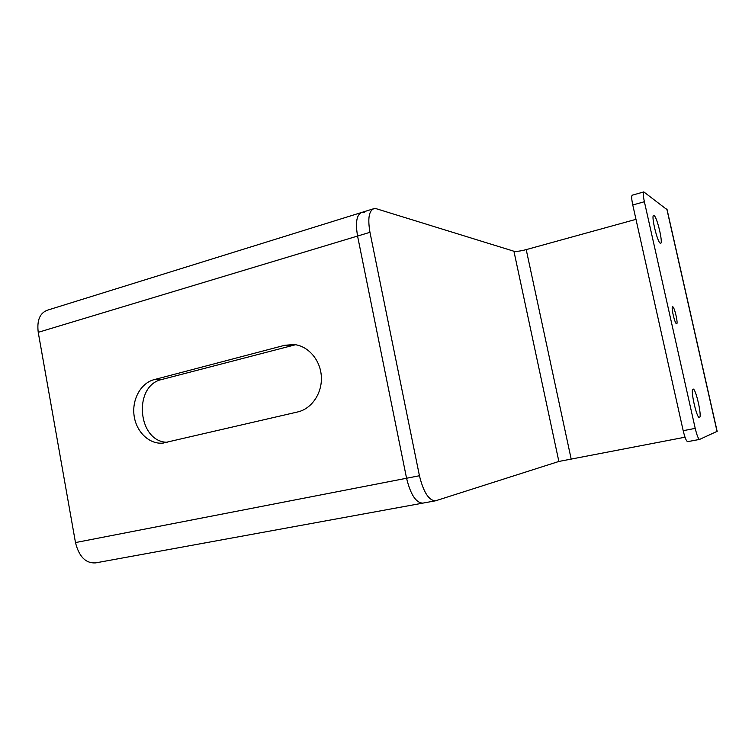 <?xml version="1.0" encoding="UTF-8"?>
<svg xmlns="http://www.w3.org/2000/svg" width="755" height="755" viewBox="0 0 755 755"><rect width="100%" height="100%" fill="white"/><g stroke="black" fill="none" stroke-linecap="round" stroke-linejoin="round"><path stroke-width="1.13" d="M295.545 344.733L161.872 379.463C132.786 385.512 137.561 442.034 167.251 442.279M154.048 379.661L284.758 345.271L294.167 344.554C308.361 345.969 320.526 360.154 321.347 376.669C322.3 393.176 311.739 408.785 297.772 411.928L162.769 443.109C149.207 444.44 136.202 431.794 134.088 415.637C131.814 399.508 140.826 383.068 154.048 379.661L161.872 379.463M364.316 212.514L362.023 212.344C356.709 214.25 355.227 222.159 357.568 236.051L38.231 332.332C36.75 320.158 39.968 312.73 47.867 310.05L360.966 212.674M422.668 503.16L95.64 562.89C85.749 563.494 79.03 556.718 75.481 542.571L406.567 478.245L357.568 236.051L406.567 478.245C410.607 494.685 416.052 502.981 422.894 503.113L423.329 503M38.231 332.332L75.481 542.571M693.071 389.08C695.751 388.013 702.32 417.213 699.46 417.496L699.356 417.515C696.667 418.327 690.193 389.401 692.986 389.099L693.071 389.08M654.056 215.515C657.161 217.053 663.456 244.148 660.502 243.289L660.276 243.214C657.369 242.261 650.942 215.392 653.632 215.411L654.056 215.515M676.546 323.791C674.819 323.886 670.827 306.577 672.63 306.785C674.272 306.152 678.452 323.904 676.631 323.801L676.546 323.791M685.012 437.211L558.86 461.456L435.578 500.801C428.878 500.631 423.498 492.279 419.44 475.744L369.959 232.314C367.572 218.355 368.978 210.437 374.169 208.569L376.415 208.757L513.928 251.245C516.326 251.66 520.422 251.122 526.216 249.622L635.984 219.346M419.44 475.744L406.567 478.245C410.607 494.685 416.052 502.981 422.894 503.113L435.361 500.839M373.14 208.89L362.023 212.344C356.709 214.25 355.227 222.159 357.568 236.051L369.959 232.314M643.685 191.94L632.303 195.186C631.369 195.734 631.52 198.999 632.775 204.992L683.19 430.69C684.86 437.617 686.342 441.269 687.654 441.656L687.711 441.637M717.146 431.332L699.592 439.419C698.347 439.014 696.893 435.333 695.213 428.378L683.19 430.69M632.775 204.992L644.383 201.727L695.213 428.378M667.099 209.72L643.798 191.902C642.92 192.431 643.109 195.705 644.383 201.727M284.758 345.271L291.543 345.46M558.86 461.456L513.928 251.245M717.061 431.52L666.807 208.956M526.216 249.622L571.12 458.785M162.769 443.109L163.722 442.996M699.592 439.419L687.654 441.656M666.958 209.107L717.174 431.454"/></g></svg>
